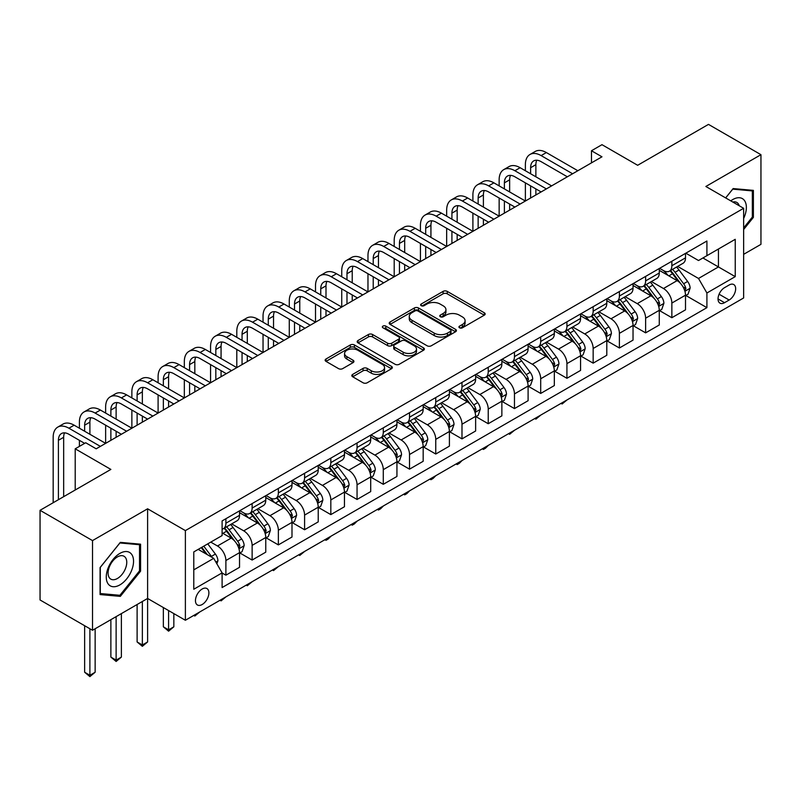 <?xml version="1.0" encoding="UTF-8"?>
<svg xmlns="http://www.w3.org/2000/svg" width="801" height="801" viewBox="0 0 801 801"><rect width="100%" height="100%" fill="white"/><g stroke="black" fill="none" stroke-linecap="round" stroke-linejoin="round"><path stroke-width="1.2" d="M459.534 327.799A2.043 1.181 0 0 0 462.417 327.799L484.305 315.163A2.914 1.682 0 0 0 485.156 313.982A2.914 1.682 0 0 0 484.305 312.79L447.228 291.384A2.914 1.682 0 0 0 443.103 291.384L421.216 304.02A2.043 1.181 0 0 0 420.615 304.851A2.043 1.181 0 0 0 421.216 305.682A2.043 1.181 0 0 0 424.099 305.682L426.933 304.05A9.322 5.387 0 0 1 440.119 304.05L443.203 305.832A9.322 5.387 0 0 1 445.937 309.637A9.322 5.387 0 0 1 443.203 313.441L440.37 315.073A2.043 1.181 0 0 0 439.779 315.914A2.043 1.181 0 0 0 440.37 316.745A2.043 1.181 0 0 0 443.253 316.745L446.087 315.103A9.322 5.387 0 0 1 459.273 315.103L462.367 316.896A9.322 5.387 0 0 1 465.091 320.7A9.322 5.387 0 0 1 462.367 324.505L459.534 326.137A2.043 1.181 0 0 0 458.933 326.968A2.043 1.181 0 0 0 459.534 327.799L459.534 326.137M202.172 604.515A9.502 5.487 120 0 0 208.38 596.144A9.502 5.487 120 0 0 206.918 588.535A9.502 5.487 120 0 0 202.172 589.005A9.502 5.487 120 0 0 195.965 597.376A9.502 5.487 120 0 0 197.426 604.985A9.502 5.487 120 0 0 202.172 604.515M352.67 374.397A2.914 1.682 0 0 0 351.819 375.589A2.914 1.682 0 0 0 352.67 376.77L363.073 382.778A2.914 1.682 0 0 0 367.188 382.778L391.499 368.75A2.914 1.682 0 0 0 392.35 367.559A2.914 1.682 0 0 0 391.499 366.367L354.422 344.961A2.914 1.682 0 0 0 350.297 344.961L325.997 358.998A2.914 1.682 0 0 0 325.136 360.18A2.914 1.682 0 0 0 325.997 361.371L338.563 368.63A2.914 1.682 0 0 0 342.678 368.63L353.081 362.623A2.914 1.682 0 0 0 353.932 361.431A2.914 1.682 0 0 0 353.081 360.24L346.853 356.645A7.79 4.496 0 0 1 344.57 353.461A7.79 4.496 0 0 1 349.376 349.306A7.79 4.496 0 0 1 357.867 350.277L382.277 364.375A7.79 4.496 0 0 1 384.56 367.559A7.79 4.496 0 0 1 379.754 371.714A7.79 4.496 0 0 1 371.264 370.743L367.188 368.39A2.914 1.682 0 0 0 363.073 368.39L352.67 374.397L352.67 376.77M743.638 254.338L760.95 244.345L760.95 154.683L708.485 124.385L637.656 165.286L601.972 144.681L591.478 150.748L601.972 156.806L96.19 448.81L85.697 442.753L75.204 448.81L75.204 490.012M92.516 540.595L92.516 630.267L147.604 598.457L147.604 508.795L92.516 540.595L40.05 510.307L110.878 469.416L75.204 448.81M147.604 508.795L185.381 530.602L743.638 208.3L743.638 297.962L185.381 620.264L185.381 530.602M760.95 154.683L705.861 186.483L743.638 208.3M427.143 345.792A2.914 1.682 0 0 0 431.258 345.792L455.569 331.754A2.914 1.682 0 0 0 456.42 330.573A2.914 1.682 0 0 0 455.569 329.381L418.482 307.974A2.914 1.682 0 0 0 414.367 307.974L390.057 322.002A2.914 1.682 0 0 0 389.206 323.193A2.914 1.682 0 0 0 390.057 324.385L427.143 345.792M383.769 328.24A2.043 1.181 0 0 1 385.832 328.53L385.832 326.107L423.529 347.874A2.914 1.682 0 0 1 424.39 349.066A2.914 1.682 0 0 1 423.529 350.247L399.228 364.285A2.914 1.682 0 0 1 395.103 364.285L358.027 342.878L368.43 336.921L368.43 334.498L358.027 340.495A2.914 1.682 0 0 0 357.176 341.687A2.914 1.682 0 0 0 358.027 342.878L358.027 340.495M368.43 336.921A2.914 1.682 0 0 1 372.545 336.921L372.545 334.498A2.914 1.682 0 0 0 368.43 334.498M372.545 334.498L387.584 343.178A2.914 1.682 0 0 0 391.709 343.178L398.608 339.193A2.914 1.682 0 0 0 399.459 338.002A2.914 1.682 0 0 0 398.608 336.81L382.948 327.769A2.043 1.181 0 0 1 382.357 326.938A2.043 1.181 0 0 1 383.609 325.857A2.043 1.181 0 0 1 385.832 326.107M92.516 630.267L40.05 599.969L40.05 510.307M729.15 284.996L724.535 287.659A9.201 5.317 120 0 0 718.527 295.769A9.201 5.317 120 0 0 719.939 303.138A9.201 5.317 120 0 0 724.535 302.688L729.15 300.025A9.201 5.317 120 0 0 735.168 291.914A9.201 5.317 120 0 0 733.756 284.545A9.201 5.317 120 0 0 729.15 284.996M685.816 253.186L698.512 260.525L706.913 255.669L706.913 241.011L222.107 520.91L222.107 535.569L193.782 551.929L193.782 589.246L222.107 572.885L222.107 587.554L706.913 307.654L706.913 292.996L698.512 278.458L677.646 266.403M706.913 255.669L735.238 239.319L735.238 276.635L706.913 292.996M142.358 601.481L142.358 644.985L147.604 641.961L147.604 598.457L185.381 620.264M591.478 150.748L591.478 162.863M702.918 257.972L718.447 266.943L718.447 249.011L735.238 239.319M698.512 278.458L718.447 266.943L735.238 276.635M193.782 569.861L213.717 558.347L198.187 549.386M222.107 573.015L225.892 575.188L225.892 560.53A11.875 6.859 -120 0 0 217.492 545.992L210.773 542.117M225.892 575.188L239.529 567.318L239.529 552.65A11.875 6.859 -120 0 0 231.139 538.112L222.107 532.905M239.849 552.96L252.125 560.049L252.125 545.381A11.875 6.859 -120 0 0 243.724 530.843L231.679 523.884M252.125 560.049L265.762 552.169L265.762 537.511A11.875 6.859 -120 0 0 257.371 522.973L239.529 512.67M266.082 537.811L278.358 544.9L278.358 530.242A11.875 6.859 -120 0 0 269.957 515.694L257.912 508.735M278.358 544.9L291.995 537.02L291.995 522.362A11.875 6.859 -120 0 0 283.604 507.824L265.762 497.521M292.315 522.663L304.59 529.751L304.59 515.093A11.875 6.859 -120 0 0 296.2 500.555L284.145 493.596M304.59 529.751L318.227 521.882L318.227 507.213A11.875 6.859 -120 0 0 309.837 492.675L291.995 482.382M318.548 507.524L330.823 514.612L330.823 499.944A11.875 6.859 -120 0 0 322.433 485.406L310.377 478.447M330.823 514.612L344.46 506.733L344.46 492.074A11.875 6.859 -120 0 0 336.07 477.526L318.227 467.233M344.78 492.375L357.056 499.464L357.056 484.805A11.875 6.859 -120 0 0 348.665 470.257L336.61 463.298M357.056 499.464L370.703 491.584L370.703 476.925A11.875 6.859 -120 0 0 362.302 462.387L344.46 452.084M371.013 477.226L383.289 484.315L383.289 469.656A11.875 6.859 -120 0 0 374.898 455.118L362.843 448.16M383.289 484.315L396.936 476.445L396.936 461.776A11.875 6.859 -120 0 0 388.535 447.238L370.703 436.935M397.246 462.087L409.521 469.166L409.521 454.507A11.875 6.859 -120 0 0 401.131 439.969L389.076 433.011M409.521 469.166L423.168 461.296L423.168 446.638A11.875 6.859 -120 0 0 414.768 432.089L396.936 421.797M423.479 446.938L435.754 454.027L435.754 439.359A11.875 6.859 -120 0 0 427.364 424.82L415.308 417.862M435.754 454.027L449.401 446.147L449.401 431.489A11.875 6.859 -120 0 0 441.001 416.951L423.168 406.648M449.711 431.789L461.987 438.878L461.987 424.22A11.875 6.859 -120 0 0 453.596 409.681L441.541 402.723M461.987 438.878L475.634 430.998L475.634 416.34A11.875 6.859 -120 0 0 467.243 401.802L449.401 391.499M475.944 416.64L488.23 423.729L488.23 409.071A11.875 6.859 -120 0 0 479.829 394.533L467.774 387.574M488.23 423.729L501.867 415.859L501.867 401.191A11.875 6.859 -120 0 0 493.476 386.653L475.634 376.36M502.177 401.501L514.462 408.59L514.462 393.922A11.875 6.859 -120 0 0 506.062 379.384L494.007 372.425M514.462 408.59L528.099 400.71L528.099 386.052A11.875 6.859 -120 0 0 519.709 371.514L501.867 361.211M528.42 386.352L540.695 393.441L540.695 378.783A11.875 6.859 -120 0 0 532.295 364.245L520.239 357.276M540.695 393.441L554.332 385.561L554.332 370.903A11.875 6.859 -120 0 0 545.942 356.365L528.099 346.062M554.652 371.203L566.928 378.292L566.928 363.634A11.875 6.859 -120 0 0 558.527 349.096L546.482 342.137M566.928 378.292L580.565 370.422L580.565 355.754A11.875 6.859 -120 0 0 572.174 341.216L554.332 330.923M580.885 356.065L593.161 363.153L593.161 348.485A11.875 6.859 -120 0 0 584.76 333.947L572.715 326.988M593.161 363.153L606.798 355.274L606.798 340.615A11.875 6.859 -120 0 0 598.407 326.077L580.565 315.774M607.118 340.916L619.393 348.004L619.393 333.346A11.875 6.859 -120 0 0 611.003 318.798L598.948 311.839M619.393 348.004L633.03 340.125L633.03 325.466A11.875 6.859 -120 0 0 624.64 310.928L606.798 300.625M633.351 325.767L645.626 332.856L645.626 318.197A11.875 6.859 -120 0 0 637.236 303.659L625.18 296.7M645.626 332.856L659.273 324.986L659.273 310.317A11.875 6.859 -120 0 0 650.873 295.779L633.03 285.486M659.583 310.628L671.859 317.717L671.859 303.048A11.875 6.859 -120 0 0 663.468 288.51L651.413 281.551M671.859 317.717L685.506 309.837L685.506 295.179A11.875 6.859 -120 0 0 677.105 280.63L659.273 270.337M659.583 268.335L663.468 270.578A11.875 6.859 -120 0 0 669.406 271.169A11.875 6.859 -120 0 0 671.859 265.732L671.859 261.246M633.351 283.484L637.236 285.727A11.875 6.859 -120 0 0 643.173 286.307A11.875 6.859 -120 0 0 645.626 280.881L645.626 276.395M607.118 298.623L611.003 300.866A11.875 6.859 -120 0 0 616.93 301.456A11.875 6.859 -120 0 0 619.393 296.02L619.393 291.544M580.885 313.772L584.76 316.015A11.875 6.859 -120 0 0 590.697 316.605A11.875 6.859 -120 0 0 593.161 311.168L593.161 306.683M554.652 328.921L558.527 331.163A11.875 6.859 -120 0 0 564.465 331.744A11.875 6.859 -120 0 0 566.928 326.317L566.928 321.832M528.42 344.07L532.295 346.302A11.875 6.859 -120 0 0 538.232 346.893A11.875 6.859 -120 0 0 540.695 341.456L540.695 336.981M502.177 359.208L506.062 361.451A11.875 6.859 -120 0 0 511.999 362.042A11.875 6.859 -120 0 0 514.462 356.605L514.462 352.12M475.944 374.357L479.829 376.6A11.875 6.859 -120 0 0 485.766 377.191A11.875 6.859 -120 0 0 488.23 371.754L488.23 367.269M449.711 389.506L453.596 391.749A11.875 6.859 -120 0 0 459.534 392.33A11.875 6.859 -120 0 0 461.987 386.893L461.987 382.417M423.479 404.645L427.364 406.888A11.875 6.859 -120 0 0 433.301 407.479A11.875 6.859 -120 0 0 435.754 402.042L435.754 397.556M397.246 419.794L401.131 422.037A11.875 6.859 -120 0 0 407.068 422.628A11.875 6.859 -120 0 0 409.521 417.191L409.521 412.705M371.013 434.943L374.898 437.186A11.875 6.859 -120 0 0 380.835 437.767A11.875 6.859 -120 0 0 383.289 432.34L383.289 427.854M344.78 450.082L348.665 452.325A11.875 6.859 -120 0 0 354.603 452.915A11.875 6.859 -120 0 0 357.056 447.479L357.056 442.993M318.548 465.231L322.433 467.474A11.875 6.859 -120 0 0 328.36 468.064A11.875 6.859 -120 0 0 330.823 462.628L330.823 458.142M292.315 480.38L296.2 482.623A11.875 6.859 -120 0 0 302.127 483.203A11.875 6.859 -120 0 0 304.59 477.776L304.59 473.291M266.082 495.519L269.957 497.761A11.875 6.859 -120 0 0 275.894 498.352A11.875 6.859 -120 0 0 278.358 492.915L278.358 488.44M239.849 510.668L243.724 512.91A11.875 6.859 -120 0 0 249.662 513.501A11.875 6.859 -120 0 0 252.125 508.064L252.125 503.579M685.816 295.479L706.913 307.654M669.406 271.169L683.043 263.289A11.875 6.859 -120 0 0 685.506 257.852L685.506 253.376M643.173 286.307L656.81 278.438A11.875 6.859 -120 0 0 659.273 273.001L659.273 268.515M616.93 301.456L630.577 293.577A11.875 6.859 -120 0 0 633.03 288.15L633.03 283.664M590.697 316.605L604.344 308.725A11.875 6.859 -120 0 0 606.798 303.289L606.798 298.813M564.465 331.744L578.112 323.874A11.875 6.859 -120 0 0 580.565 318.438L580.565 313.952M538.232 346.893L551.879 339.023A11.875 6.859 -120 0 0 554.332 333.586L554.332 329.101M511.999 362.042L525.646 354.162A11.875 6.859 -120 0 0 528.099 348.725L528.099 344.25M485.766 377.191L499.403 369.311A11.875 6.859 -120 0 0 501.867 363.874L501.867 359.389M459.534 392.33L473.171 384.46A11.875 6.859 -120 0 0 475.634 379.023L475.634 374.538M433.301 407.479L446.938 399.599A11.875 6.859 -120 0 0 449.401 394.172L449.401 389.686M407.068 422.628L420.705 414.748A11.875 6.859 -120 0 0 423.168 409.311L423.168 404.825M380.835 437.767L394.472 429.897A11.875 6.859 -120 0 0 396.936 424.46L396.936 419.974M354.603 452.915L368.24 445.036A11.875 6.859 -120 0 0 370.703 439.609L370.703 435.123M328.36 468.064L342.007 460.185A11.875 6.859 -120 0 0 344.46 454.748L344.46 450.272M302.127 483.203L315.774 475.333A11.875 6.859 -120 0 0 318.227 469.897L318.227 465.411M275.894 498.352L289.541 490.482A11.875 6.859 -120 0 0 291.995 485.046L291.995 480.56M249.662 513.501L263.309 505.621A11.875 6.859 -120 0 0 265.762 500.184L265.762 495.709M222.107 529.121A11.875 6.859 -120 0 0 223.429 528.65L237.076 520.77A11.875 6.859 -120 0 0 239.529 515.333L239.529 510.848M223.429 528.65A11.875 6.859 -120 0 0 225.892 523.213L225.892 518.728M213.717 558.347L222.107 572.885M743.638 229.517L753.391 217.381L753.391 190.378L733.145 188.565L725.636 197.907M100.075 594.572L120.32 596.375L140.576 571.183L140.576 544.179L120.32 542.367L100.075 567.569L100.075 594.572M752.349 216.771L753.391 217.381M139.524 570.582L140.576 571.183M118.188 595.143L120.32 596.375M460.345 328.09L462.367 326.928A9.322 5.387 0 0 0 465.091 323.123L465.091 320.7M445.937 309.637L445.937 312.06A9.322 5.387 0 0 1 443.203 315.864L441.191 317.026M484.265 315.194L447.228 293.807A2.914 1.682 0 0 0 443.103 293.807L422.027 305.972M455.529 331.784L418.482 310.398A2.914 1.682 0 0 0 414.367 310.398L390.097 324.405M450.412 331.404A2.043 1.181 0 0 0 451.013 330.573A2.043 1.181 0 0 0 450.412 329.732L417.872 310.948A2.043 1.181 0 0 0 414.988 310.948L411.994 312.67A9.322 5.387 0 0 0 409.271 316.475A9.322 5.387 0 0 0 411.994 320.28L434.242 333.126A9.322 5.387 0 0 0 447.429 333.126L450.412 331.404L450.412 333.827A2.043 1.181 0 0 0 451.013 332.996L451.013 330.573M409.271 316.475L409.271 318.898A9.322 5.387 0 0 0 411.994 322.703L411.994 320.28M450.412 333.827L447.429 335.549A9.322 5.387 0 0 1 434.242 335.549L411.994 322.703M372.545 336.921L387.584 345.601A2.914 1.682 0 0 0 391.709 345.601L398.608 341.616A2.914 1.682 0 0 0 399.459 340.425L399.459 338.002M385.832 328.53L423.499 350.277M403.193 352.18A7.79 4.496 0 0 0 411.684 353.161A7.79 4.496 0 0 0 416.49 349.006A7.79 4.496 0 0 0 414.207 345.822L405.616 340.856A2.914 1.682 0 0 0 401.491 340.856L394.593 344.841A2.914 1.682 0 0 0 393.742 346.032A2.914 1.682 0 0 0 394.593 347.223L403.193 352.18L403.193 354.613A7.79 4.496 0 0 0 411.684 355.584A7.79 4.496 0 0 0 416.49 351.429L416.49 349.006M393.742 346.032L393.742 348.455A2.914 1.682 0 0 0 394.593 349.647L394.593 347.223M403.193 354.613L394.593 349.647M384.56 367.559L384.56 369.982A7.79 4.496 0 0 1 379.754 374.137A7.79 4.496 0 0 1 371.264 373.166L367.188 370.813A2.914 1.682 0 0 0 363.073 370.813L352.71 376.8M344.57 353.461L344.57 355.884A7.79 4.496 0 0 0 346.853 359.068L346.853 356.645M353.041 362.643L346.853 359.068M391.459 368.77L354.422 347.384A2.914 1.682 0 0 0 350.297 347.384L326.027 361.391M685.506 295.659L688.019 294.207L690.122 288.15A7.87 4.546 -120 0 0 687.608 281.451L679.038 270.007A22.708 13.106 -120 0 0 676.555 267.033M668.024 275.394A22.708 13.106 -120 0 0 663.378 270.528M684.785 290.843L685.876 288.48A7.87 4.546 -120 0 0 683.623 283.754L675.043 272.3A22.708 13.106 -120 0 0 672.57 269.336M670.457 270.558A18.844 10.884 60 0 1 673.551 274.072L680.81 283.764M670.047 270.788A22.708 13.106 60 0 1 672.53 273.762L678.227 281.371M567.068 399.909L562.102 403.984L561.05 403.374M562.102 402.773L562.102 403.984M525.376 170.733L525.376 164.676A22.258 12.856 60 0 1 529.982 154.483L535.228 151.459A22.258 12.856 60 0 1 546.362 152.56L577.841 170.733M529.982 154.483A22.258 12.856 60 0 1 541.116 155.594L572.595 173.767M567.348 176.791L541.116 161.652A14.839 8.571 -120 0 0 533.696 160.911A14.839 8.571 -120 0 0 530.622 167.709L530.622 173.767M536.79 160.23A14.839 8.571 -120 0 0 535.869 164.676L535.869 176.791M530.622 185.882L530.622 197.997M535.869 188.916L535.869 194.973M472.9 201.031L472.9 194.973A22.258 12.856 60 0 1 477.516 184.781L482.763 181.747A22.258 12.856 60 0 1 493.897 182.848L525.376 201.031L525.376 182.848M659.273 310.808L661.786 309.356L663.889 303.289A7.87 4.546 -120 0 0 661.376 296.59L652.795 285.146A22.708 13.106 -120 0 0 650.322 282.182M641.791 290.543A22.708 13.106 -120 0 0 637.145 285.677M658.552 305.992L659.644 303.629A7.87 4.546 -120 0 0 657.391 298.893L648.81 287.449A22.708 13.106 -120 0 0 646.337 284.485M644.224 285.707A18.844 10.884 60 0 1 647.318 289.221L654.577 298.903M643.814 285.937A22.708 13.106 60 0 1 646.297 288.901L651.994 296.51M540.835 415.048L535.869 419.133L534.818 418.522M535.869 417.922L535.869 419.133M633.03 325.947L635.553 324.495L637.646 318.438A7.87 4.546 -120 0 0 635.143 311.739L626.562 300.295A22.708 13.106 -120 0 0 624.089 297.331M615.558 305.682A22.708 13.106 -120 0 0 610.913 300.816M632.319 321.131L633.401 318.778A7.87 4.546 -120 0 0 631.158 314.042L622.577 302.598A22.708 13.106 -120 0 0 620.104 299.634M617.992 300.846A18.844 10.884 60 0 1 621.085 304.37L628.334 314.052M617.581 301.086A22.708 13.106 60 0 1 620.064 304.05L625.761 311.659M514.602 430.197L509.636 434.272L508.585 433.671M509.636 433.061L509.636 434.272M606.798 341.096L609.321 339.644L611.413 333.586A7.87 4.546 -120 0 0 608.91 326.888L600.329 315.444A22.708 13.106 -120 0 0 597.856 312.47M589.326 320.831A22.708 13.106 -120 0 0 584.68 315.964M606.087 336.28L607.168 333.917A7.87 4.546 -120 0 0 604.915 329.191L596.345 317.747A22.708 13.106 -120 0 0 593.871 314.773M591.759 315.995A18.844 10.884 60 0 1 594.853 319.509L602.102 329.201M591.348 316.225A22.708 13.106 60 0 1 593.831 319.199L599.528 326.808M488.36 445.346L485.496 448.21L483.393 449.421L482.342 448.82M483.393 448.21L483.393 449.421M499.143 185.882L499.143 179.825A22.258 12.856 60 0 1 503.749 169.632L508.995 166.608A22.258 12.856 60 0 1 520.129 167.709L551.609 185.882M503.749 169.632A22.258 12.856 60 0 1 514.883 170.733L546.362 188.906M541.116 191.94L514.883 176.791A14.839 8.571 -120 0 0 507.464 176.06A14.839 8.571 -120 0 0 504.39 182.848L504.39 188.916M510.557 175.379A14.839 8.571 -120 0 0 509.636 179.825L509.636 191.94M504.39 201.031L504.39 213.146M509.636 204.055L509.636 210.112M446.668 216.17L446.668 210.112A22.258 12.856 60 0 1 451.283 199.93L456.53 196.896A22.258 12.856 60 0 1 467.654 197.997L499.143 216.17L499.143 197.997M477.516 184.781A22.258 12.856 60 0 1 488.64 185.882L520.129 204.055M514.883 207.089L488.64 191.94A14.839 8.571 -120 0 0 481.221 191.209A14.839 8.571 -120 0 0 478.147 197.997L478.147 204.055M484.325 190.518A14.839 8.571 -120 0 0 483.393 194.973L483.393 207.089M478.147 216.17L478.147 228.285M483.393 219.204L483.393 225.261M420.435 231.319L420.435 225.261A22.258 12.856 60 0 1 425.051 215.069L430.297 212.045A22.258 12.856 60 0 1 441.421 213.146L472.9 231.319L472.9 213.146M451.283 199.93A22.258 12.856 60 0 1 462.407 201.031L493.887 219.204M488.64 222.227L462.407 207.089A14.839 8.571 -120 0 0 454.988 206.348A14.839 8.571 -120 0 0 451.914 213.146L451.914 219.204M458.092 205.667A14.839 8.571 -120 0 0 457.161 210.112L457.161 222.227M451.914 231.319L451.914 243.434M457.161 234.353L457.161 240.41M394.202 246.468L394.202 240.41A22.258 12.856 60 0 1 398.818 230.217L404.064 227.184A22.258 12.856 60 0 1 415.188 228.295L446.668 246.468L446.668 228.295M580.565 356.245L583.088 354.793L585.181 348.725A7.87 4.546 -120 0 0 582.677 342.037L574.097 330.583A22.708 13.106 -120 0 0 571.624 327.619M563.093 335.979A22.708 13.106 -120 0 0 558.447 331.113M579.854 351.429L580.935 349.066A7.87 4.546 -120 0 0 578.682 344.34L570.112 332.886A22.708 13.106 -120 0 0 567.639 329.922M565.516 331.143A18.844 10.884 60 0 1 568.61 334.658L575.869 344.35M565.116 331.374A22.708 13.106 60 0 1 567.589 334.337L573.296 341.957M462.127 460.485L459.263 463.358L457.161 464.57L456.109 463.959M457.161 463.358L457.161 464.57M425.051 215.069A22.258 12.856 60 0 1 436.175 216.17L467.654 234.353M462.407 237.376L436.175 222.227A14.839 8.571 -120 0 0 428.755 221.497A14.839 8.571 -120 0 0 425.681 228.295L425.681 234.353M431.859 220.816A14.839 8.571 -120 0 0 430.928 225.261L430.928 237.376M425.681 246.468L425.681 258.583M430.928 249.491L430.928 255.549M367.969 261.607L367.969 255.549A22.258 12.856 60 0 1 372.585 245.366L377.832 242.333A22.258 12.856 60 0 1 388.956 243.434L420.435 261.607L420.435 243.434M743.638 218.473A19.294 11.134 120 0 0 744.54 200.63A19.294 11.134 120 0 0 730.762 200.871M739.223 205.747A13.206 7.63 120 0 0 738.322 203.834A13.206 7.63 120 0 0 736.84 202.453A13.206 7.63 120 0 0 732.805 202.042M732.685 189.136L752.349 190.918L752.349 217.081L743.638 227.915M751.048 190.167L752.349 190.918M725.676 197.927L732.725 189.166M119.91 553.381A19.294 11.134 120 0 0 106.263 577.01A19.294 11.134 120 0 0 119.91 584.88A19.294 11.134 120 0 0 133.547 561.261A19.294 11.134 120 0 0 119.91 553.381M117.417 556.915A13.206 7.63 120 0 0 108.796 568.55A13.206 7.63 120 0 0 110.818 579.133A13.206 7.63 120 0 0 117.417 578.482A13.206 7.63 120 0 0 126.047 566.848A13.206 7.63 120 0 0 124.025 556.264A13.206 7.63 120 0 0 117.417 556.915M139.524 570.883L119.91 595.293L100.285 593.541L100.285 567.378L119.91 542.968L139.524 544.72L139.524 570.883M138.223 543.969L139.524 544.72M554.332 371.394L556.855 369.932L558.948 363.874A7.87 4.546 -120 0 0 556.445 357.176L547.864 345.732A22.708 13.106 -120 0 0 545.391 342.768M536.86 351.118A22.708 13.106 -120 0 0 532.214 346.252M553.621 366.568L554.703 364.215A7.87 4.546 -120 0 0 552.45 359.479L543.879 348.035A22.708 13.106 -120 0 0 541.396 345.071M539.283 346.282A18.844 10.884 60 0 1 542.377 349.807L549.636 359.489M538.883 346.523A22.708 13.106 60 0 1 541.356 349.486L547.063 357.096M435.894 475.634L433.031 478.507L430.928 479.719L429.877 479.108M430.928 478.497L430.928 479.719M528.099 386.533L530.622 385.081L532.715 379.023A7.87 4.546 -120 0 0 530.202 372.325L521.631 360.881A22.708 13.106 -120 0 0 519.158 357.907M510.627 366.267A22.708 13.106 -120 0 0 505.982 361.401M527.388 381.717L528.47 379.354A7.87 4.546 -120 0 0 526.217 374.628L517.646 363.183A22.708 13.106 -120 0 0 515.163 360.21M513.051 361.431A18.844 10.884 60 0 1 516.144 364.946L523.403 374.638M512.65 361.672A22.708 13.106 60 0 1 515.123 364.635L520.83 372.245M409.661 490.783L406.798 493.646L404.695 494.858L403.644 494.257M404.695 493.646L404.695 494.858M501.867 401.681L504.39 400.23L506.482 394.172A7.87 4.546 -120 0 0 503.969 387.474L495.398 376.019A22.708 13.106 -120 0 0 492.915 373.056M484.395 381.416A22.708 13.106 -120 0 0 479.739 376.55M501.146 396.865L502.237 394.503A7.87 4.546 -120 0 0 499.984 389.777L491.413 378.322A22.708 13.106 -120 0 0 488.93 375.359M486.818 376.58A18.844 10.884 60 0 1 489.912 380.095L497.171 389.787M486.417 376.81A22.708 13.106 60 0 1 488.89 379.784L494.597 387.394M383.429 505.922L380.565 508.795L378.462 510.007L377.411 509.396M378.462 508.795L378.462 510.007M475.634 416.83L478.147 415.369L480.25 409.311A7.87 4.546 -120 0 0 477.736 402.613L469.166 391.168A22.708 13.106 -120 0 0 466.683 388.205M458.162 396.555A22.708 13.106 -120 0 0 453.506 391.699M474.913 412.004L476.004 409.651A7.87 4.546 -120 0 0 473.751 404.916L465.181 393.471A22.708 13.106 -120 0 0 462.698 390.508M460.585 391.729A18.844 10.884 60 0 1 463.679 395.243L470.938 404.926M460.185 391.959A22.708 13.106 60 0 1 462.658 394.923L468.355 402.533M357.196 521.071L354.332 523.944L352.23 525.156L351.178 524.545M352.23 523.934L352.23 525.156M449.401 431.969L451.914 430.517L454.017 424.46A7.87 4.546 -120 0 0 451.504 417.762L442.933 406.317A22.708 13.106 -120 0 0 440.45 403.344M431.929 411.704A22.708 13.106 -120 0 0 427.273 406.838M448.68 427.153L449.772 424.79A7.87 4.546 -120 0 0 447.519 420.064L438.948 408.62A22.708 13.106 -120 0 0 436.465 405.646M434.352 406.868A18.844 10.884 60 0 1 437.446 410.382L444.705 420.074M433.952 407.108A22.708 13.106 60 0 1 436.425 410.072L442.122 417.681M330.963 536.219L328.1 539.083L325.997 540.295L324.946 539.694M325.997 539.083L325.997 540.295M398.818 230.217A22.258 12.856 60 0 1 409.942 231.319L441.421 249.491M436.175 252.525L409.942 237.376A14.839 8.571 -120 0 0 402.523 236.645A14.839 8.571 -120 0 0 399.449 243.434L399.449 249.491M405.626 235.955A14.839 8.571 -120 0 0 404.695 240.41L404.695 252.525M399.449 261.607L399.449 273.732M404.695 264.64L404.695 270.698M341.737 276.756L341.737 270.698A22.258 12.856 60 0 1 346.342 260.505L351.589 257.481A22.258 12.856 60 0 1 362.723 258.583L394.202 276.756L394.202 258.583M372.585 245.366A22.258 12.856 60 0 1 383.709 246.468L415.188 264.64M409.942 267.674L383.709 252.525A14.839 8.571 -120 0 0 376.29 251.784A14.839 8.571 -120 0 0 373.216 258.583L373.216 264.64M379.394 251.103A14.839 8.571 -120 0 0 378.462 255.549L378.462 267.674M373.216 276.756L373.216 288.871M378.462 279.789L378.462 285.847M315.504 291.904L315.504 285.847A22.258 12.856 60 0 1 320.11 275.654L325.356 272.62A22.258 12.856 60 0 1 336.49 273.732L367.969 291.904L367.969 273.732M346.342 260.505A22.258 12.856 60 0 1 357.476 261.607L388.956 279.789M383.709 282.813L357.476 267.674A14.839 8.571 -120 0 0 350.057 266.933A14.839 8.571 -120 0 0 346.983 273.732L346.983 279.789M353.161 266.252A14.839 8.571 -120 0 0 352.23 270.698L352.23 282.813M346.983 291.904L346.983 304.02M352.23 294.928L352.23 300.986M289.271 307.053L289.271 300.986A22.258 12.856 60 0 1 293.877 290.803L299.123 287.769A22.258 12.856 60 0 1 310.257 288.871L341.737 307.053L341.737 288.871M320.11 275.654A22.258 12.856 60 0 1 331.244 276.756L362.723 294.928M357.476 297.962L331.244 282.813A14.839 8.571 -120 0 0 323.824 282.082A14.839 8.571 -120 0 0 320.75 288.871L320.75 294.928M326.928 281.391A14.839 8.571 -120 0 0 325.997 285.847L325.997 297.962M320.75 307.053L320.75 319.168M325.997 310.077L325.997 316.135M263.038 322.192L263.038 316.135A22.258 12.856 60 0 1 267.644 305.942L272.891 302.918A22.258 12.856 60 0 1 284.025 304.02L315.504 322.192L315.504 304.02M293.877 290.803A22.258 12.856 60 0 1 305.011 291.904L336.49 310.077M331.244 313.111L305.011 297.962A14.839 8.571 -120 0 0 297.592 297.231A14.839 8.571 -120 0 0 294.518 304.02L294.518 310.077M300.695 296.54A14.839 8.571 -120 0 0 299.764 300.986L299.764 313.111M294.518 322.192L294.518 334.307M299.764 325.226L299.764 331.284M236.806 337.341L236.806 331.284A22.258 12.856 60 0 1 241.411 321.091L246.658 318.067A22.258 12.856 60 0 1 257.792 319.168L289.271 337.341L289.271 319.168M423.168 447.118L425.681 445.666L427.784 439.609A7.87 4.546 -120 0 0 425.271 432.91L416.7 421.456A22.708 13.106 -120 0 0 414.217 418.492M405.686 426.853A22.708 13.106 -120 0 0 401.041 421.987M422.447 442.302L423.539 439.939A7.87 4.546 -120 0 0 421.286 435.213L412.705 423.759A22.708 13.106 -120 0 0 410.232 420.795M408.12 422.017A18.844 10.884 60 0 1 411.213 425.531L418.472 435.223M407.709 422.247A22.708 13.106 60 0 1 410.192 425.221L415.889 432.83M304.73 551.358L299.764 555.443L298.713 554.833M299.764 554.232L299.764 555.443M267.644 305.942A22.258 12.856 60 0 1 278.778 307.053L310.257 325.226M305.011 328.25L278.778 313.111A14.839 8.571 -120 0 0 271.359 312.37A14.839 8.571 -120 0 0 268.285 319.168L268.285 325.226M274.463 311.689A14.839 8.571 -120 0 0 273.531 316.135L273.531 328.25M268.285 337.341L268.285 349.456M273.531 340.365L273.531 346.433M210.573 352.49L210.573 346.433A22.258 12.856 60 0 1 215.179 336.24L220.425 333.206A22.258 12.856 60 0 1 231.559 334.307L263.038 352.49L263.038 334.307M396.936 462.267L399.449 460.805L401.551 454.748A7.87 4.546 -120 0 0 399.038 448.049L390.467 436.605A22.708 13.106 -120 0 0 387.984 433.641M379.454 441.992A22.708 13.106 -120 0 0 374.808 437.136M396.215 457.451L397.306 455.088A7.87 4.546 -120 0 0 395.053 450.352L386.472 438.908A22.708 13.106 -120 0 0 383.999 435.944M381.887 437.166A18.844 10.884 60 0 1 384.981 440.68L392.24 450.362M381.476 437.396A22.708 13.106 60 0 1 383.959 440.36L389.656 447.969M278.498 566.507L273.531 570.592L272.48 569.982M273.531 569.371L273.531 570.592M241.411 321.091A22.258 12.856 60 0 1 252.545 322.192L284.025 340.365M278.778 343.399L252.545 328.25A14.839 8.571 -120 0 0 245.126 327.519A14.839 8.571 -120 0 0 242.052 334.307L242.052 340.365M248.23 326.838A14.839 8.571 -120 0 0 247.299 331.284L247.299 343.399M242.052 352.49L242.052 364.605M247.299 355.514L247.299 361.571M184.33 367.629L184.33 361.571A22.258 12.856 60 0 1 188.946 351.379L194.192 348.355A22.258 12.856 60 0 1 205.326 349.456L236.806 367.629L236.806 349.456M370.703 477.406L373.216 475.954L375.319 469.897A7.87 4.546 -120 0 0 372.805 463.198L364.235 451.754A22.708 13.106 -120 0 0 361.752 448.79M353.221 457.141A22.708 13.106 -120 0 0 348.575 452.275M369.982 472.59L371.073 470.237A7.87 4.546 -120 0 0 368.82 465.501L360.24 454.057A22.708 13.106 -120 0 0 357.767 451.083M355.654 452.305A18.844 10.884 60 0 1 358.748 455.829L366.007 465.511M355.243 452.545A22.708 13.106 60 0 1 357.727 455.509L363.424 463.118M252.265 581.656L247.299 585.731L246.247 585.13M247.299 584.52L247.299 585.731M215.179 336.24A22.258 12.856 60 0 1 226.313 337.341L257.792 355.514M252.545 358.548L226.313 343.399A14.839 8.571 -120 0 0 218.893 342.668A14.839 8.571 -120 0 0 215.819 349.456L215.819 355.514M221.987 341.977A14.839 8.571 -120 0 0 221.066 346.433L221.066 358.548M215.819 367.629L215.819 379.744M221.066 370.663L221.066 376.72M158.097 382.778L158.097 376.72A22.258 12.856 60 0 1 162.713 366.528L167.96 363.504A22.258 12.856 60 0 1 179.084 364.605L210.573 382.778L210.573 364.605M344.46 492.555L346.983 491.103L349.086 485.046A7.87 4.546 -120 0 0 346.573 478.347L337.992 466.903A22.708 13.106 -120 0 0 335.519 463.929M326.988 472.29A22.708 13.106 -120 0 0 322.342 467.424M343.749 487.739L344.83 485.376A7.87 4.546 -120 0 0 342.588 480.65L334.007 469.196A22.708 13.106 -120 0 0 331.534 466.232M329.421 467.454A18.844 10.884 60 0 1 332.515 470.968L339.764 480.66M329.011 467.684A22.708 13.106 60 0 1 331.494 470.658L337.191 478.267M226.032 596.805L221.066 600.88L220.015 600.269M221.066 599.669L221.066 600.88M188.946 351.379A22.258 12.856 60 0 1 200.08 352.49L231.559 370.663M226.313 373.687L200.08 358.548A14.839 8.571 -120 0 0 192.651 357.807A14.839 8.571 -120 0 0 189.577 364.605L189.577 370.663M195.754 357.126A14.839 8.571 -120 0 0 194.833 361.571L194.833 373.687M189.577 382.778L189.577 394.893M194.833 385.812L194.833 391.869M131.865 397.927L131.865 391.869A22.258 12.856 60 0 1 136.48 381.676L141.727 378.643A22.258 12.856 60 0 1 152.851 379.744L184.33 397.927L184.33 379.744M318.227 507.704L320.75 506.252L322.843 500.184A7.87 4.546 -120 0 0 320.34 493.496L311.759 482.042A22.708 13.106 -120 0 0 309.286 479.078M300.755 487.439A22.708 13.106 -120 0 0 296.11 482.572M317.516 502.888L318.598 500.525A7.87 4.546 -120 0 0 316.355 495.789L307.774 484.345A22.708 13.106 -120 0 0 305.301 481.381M303.189 482.602A18.844 10.884 60 0 1 306.282 486.117L313.531 495.799M302.778 482.833A22.708 13.106 60 0 1 305.261 485.796L310.958 493.406M199.789 611.944L194.833 616.029L193.782 615.418M194.833 614.818L194.833 616.029M162.713 366.528A22.258 12.856 60 0 1 173.837 367.629L205.326 385.812M200.08 388.835L173.837 373.687A14.839 8.571 -120 0 0 166.418 372.956A14.839 8.571 -120 0 0 163.344 379.744L163.344 385.812M169.522 372.275A14.839 8.571 -120 0 0 168.59 376.72L168.59 388.835M163.344 397.927L163.344 410.042M168.59 400.951L168.59 407.008M105.632 413.066L105.632 407.008A22.258 12.856 60 0 1 110.248 396.825L115.494 393.792A22.258 12.856 60 0 1 126.618 394.893L158.097 413.066L158.097 394.893M291.995 522.843L294.518 521.391L296.61 515.333A7.87 4.546 -120 0 0 294.107 508.635L285.526 497.191A22.708 13.106 -120 0 0 283.053 494.227M274.523 502.577A22.708 13.106 -120 0 0 269.877 497.711M291.284 518.027L292.365 515.674A7.87 4.546 -120 0 0 290.112 510.938L281.541 499.494A22.708 13.106 -120 0 0 279.068 496.53M276.956 497.741A18.844 10.884 60 0 1 280.05 501.266L287.299 510.948M276.545 497.982A22.708 13.106 60 0 1 279.018 500.945L284.725 508.555M168.59 610.572L168.59 629.836L173.837 626.813L173.837 613.606M173.837 626.813L168.59 631.178L163.344 626.813L163.344 607.538M163.344 626.813L168.59 629.836L168.59 631.178M136.48 381.676A22.258 12.856 60 0 1 147.604 382.778L179.084 400.951M173.837 403.984L147.604 388.835A14.839 8.571 -120 0 0 140.185 388.105A14.839 8.571 -120 0 0 137.111 394.893L137.111 400.951M143.289 387.414A14.839 8.571 -120 0 0 142.358 391.869L142.358 403.984M137.111 413.066L137.111 425.191M142.358 416.099L142.358 422.157M79.399 428.215L79.399 422.157A22.258 12.856 60 0 1 84.015 411.964L89.261 408.941A22.258 12.856 60 0 1 100.385 410.042L131.865 428.215L131.865 410.042M110.248 396.825A22.258 12.856 60 0 1 121.372 397.927L152.851 416.099M147.604 419.123L121.372 403.984A14.839 8.571 -120 0 0 113.952 403.243A14.839 8.571 -120 0 0 110.878 410.042L110.878 416.099M117.056 402.563A14.839 8.571 -120 0 0 116.125 407.008L116.125 419.123M110.878 428.215L110.878 440.33M116.125 431.248L116.125 437.306M53.166 502.738L53.166 437.306A22.258 12.856 60 0 1 57.772 427.113L63.029 424.079A22.258 12.856 60 0 1 74.153 425.191L105.632 443.364L105.632 425.191M265.762 537.992L268.285 536.54L270.378 530.482A7.87 4.546 -120 0 0 267.874 523.784L259.294 512.34A22.708 13.106 -120 0 0 256.821 509.366M248.29 517.726A22.708 13.106 -120 0 0 243.644 512.86M265.051 533.176L266.132 530.813A7.87 4.546 -120 0 0 263.879 526.087L255.309 514.643A22.708 13.106 -120 0 0 252.826 511.669M250.713 512.89A18.844 10.884 60 0 1 253.807 516.405L261.066 526.097M250.312 513.121A22.708 13.106 60 0 1 252.786 516.094L258.493 523.704M147.604 641.961L142.358 646.317L137.111 641.961L137.111 604.515M137.111 641.961L142.358 644.985L142.358 646.317M239.529 553.141L242.052 551.689L244.145 545.621A7.87 4.546 -120 0 0 241.642 538.933L233.061 527.479A22.708 13.106 -120 0 0 230.588 524.515M238.818 548.325L239.899 545.962A7.87 4.546 -120 0 0 237.647 541.236L229.076 529.781A22.708 13.106 -120 0 0 226.593 526.818M224.48 528.039A18.844 10.884 60 0 1 227.574 531.554L234.833 541.246M224.08 528.27A22.708 13.106 60 0 1 226.553 531.233L232.26 538.853M116.125 616.63L116.125 660.134L121.372 657.1L121.372 613.606M121.372 657.1L116.125 661.466L110.878 657.1L110.878 619.664M110.878 657.1L116.125 660.134L116.125 661.466M84.015 411.964A22.258 12.856 60 0 1 95.139 413.066L126.618 431.248M121.372 434.272L95.139 419.123A14.839 8.571 -120 0 0 87.72 418.392A14.839 8.571 -120 0 0 84.646 425.191L84.646 431.248M90.823 417.711A14.839 8.571 -120 0 0 89.892 422.157L89.892 434.272M79.399 446.387L79.399 440.33M216.861 563.804L217.912 560.77A7.87 4.546 -120 0 0 215.399 554.072L207.749 543.859M212.135 557.436A7.87 4.546 -120 0 0 211.414 556.375L203.764 546.162M201.792 547.303L207.289 554.642M201.241 547.614L205.907 553.841M89.892 628.745L89.892 675.273L95.139 672.249L95.139 628.745M95.139 672.249L89.892 676.615L84.646 672.249L84.646 625.721M84.646 672.249L89.892 675.273L89.892 676.615M57.772 427.113A22.258 12.856 60 0 1 68.906 428.215L100.385 446.387M84.646 443.364L68.906 434.272A14.839 8.571 -120 0 0 61.487 433.541A14.839 8.571 -120 0 0 58.413 440.33L58.413 499.704M64.591 432.85A14.839 8.571 -120 0 0 63.659 437.306L63.659 496.67M217.492 545.992L231.139 538.112M243.724 530.843L257.371 522.973M269.957 515.694L283.604 507.824M296.2 500.555L309.837 492.675M322.433 485.406L336.07 477.526M348.665 470.257L362.302 462.387M374.898 455.118L388.535 447.238M401.131 439.969L414.768 432.089M427.364 424.82L441.001 416.951M453.596 409.681L467.243 401.802M479.829 394.533L493.476 386.653M506.062 379.384L519.709 371.514M532.295 364.245L545.942 356.365M558.527 349.096L572.174 341.216M584.76 333.947L598.407 326.077M611.003 318.798L624.64 310.928M637.236 303.659L650.873 295.779M663.468 288.51L677.105 280.63M671.859 265.732L685.506 257.852M671.859 303.048L685.506 295.179M645.626 318.197L659.273 310.317M645.626 280.881L659.273 273.001M619.393 333.346L633.03 325.466M619.393 296.02L633.03 288.15M593.161 348.485L606.798 340.615M593.161 311.168L606.798 303.289M566.928 363.634L580.565 355.754M566.928 326.317L580.565 318.438M540.695 378.783L554.332 370.903M540.695 341.456L554.332 333.586M514.462 393.922L528.099 386.052M514.462 356.605L528.099 348.725M488.23 409.071L501.867 401.191M488.23 371.754L501.867 363.874M461.987 424.22L475.634 416.34M461.987 386.893L475.634 379.023M435.754 439.359L449.401 431.489M435.754 402.042L449.401 394.172M409.521 454.507L423.168 446.638M409.521 417.191L423.168 409.311M383.289 469.656L396.936 461.776M383.289 432.34L396.936 424.46M357.056 484.805L370.703 476.925M357.056 447.479L370.703 439.609M330.823 499.944L344.46 492.074M330.823 462.628L344.46 454.748M304.59 515.093L318.227 507.213M304.59 477.776L318.227 469.897M278.358 530.242L291.995 522.362M278.358 492.915L291.995 485.046M252.125 545.381L265.762 537.511M252.125 508.064L265.762 500.184M225.892 560.53L239.529 552.65M225.892 523.213L239.529 515.333M719.088 294.207L729.15 300.025M718.036 298.933L724.535 302.688M462.367 326.928L462.367 324.505M440.37 316.745L440.37 315.073M443.203 315.864L443.203 313.441M421.216 305.682L421.216 304.02M443.103 293.807L443.103 291.384M447.228 293.807L447.228 291.384M484.305 315.163L484.305 312.79M390.057 324.385L390.057 322.002M414.367 310.398L414.367 307.974M418.482 310.398L418.482 307.974M455.569 331.754L455.569 329.381M434.242 335.549L434.242 333.126M447.429 335.549L447.429 333.126M387.584 345.601L387.584 343.178M391.709 345.601L391.709 343.178M398.608 341.616L398.608 339.193M423.529 350.247L423.529 347.874M363.073 370.813L363.073 368.39M367.188 370.813L367.188 368.39M371.264 373.166L371.264 370.743M353.081 362.623L353.081 360.24M325.997 361.371L325.997 358.998M350.297 347.384L350.297 344.961M354.422 347.384L354.422 344.961M391.499 368.75L391.499 366.367M684.915 291.274L690.072 288.3M675.043 272.3L679.038 270.007M668.865 275.874L672.53 273.762M683.623 283.754L687.608 281.451M683.003 286.818L685.876 288.48M546.362 152.56L541.116 155.594M535.869 164.676L530.622 167.709M658.682 306.423L663.829 303.449M648.81 287.449L652.795 285.146M642.632 291.023L646.297 288.901M657.391 298.893L661.376 296.59M656.76 301.967L659.644 303.629M632.45 321.561L637.596 318.588M622.577 302.598L626.562 300.295M616.4 306.162L620.064 304.05M631.158 314.042L635.143 311.739M630.527 317.116L633.401 318.778M606.217 336.71L611.363 333.737M596.345 317.747L600.329 315.444M590.157 321.311L593.831 319.199M604.915 329.191L608.91 326.888M604.294 332.265L607.168 333.917M520.129 167.709L514.883 170.733M509.636 179.825L504.39 182.848M493.897 182.848L488.64 185.882M483.393 194.973L478.147 197.997M467.654 197.997L462.407 201.031M457.161 210.112L451.914 213.146M579.984 351.859L585.13 348.886M570.112 332.886L574.097 330.583M563.924 336.46L567.589 334.337M578.682 344.34L582.677 342.037M578.062 347.404L580.935 349.066M441.421 213.146L436.175 216.17M430.928 225.261L425.681 228.295M553.751 366.998L558.898 364.024M543.879 348.035L547.864 345.732M537.691 351.599L541.356 349.486M552.45 359.479L556.445 357.176M551.829 362.553L554.703 364.215M527.509 382.147L532.665 379.173M517.646 363.183L521.631 360.881M511.459 366.748L515.123 364.635M526.217 374.628L530.202 372.325M525.596 377.702L528.47 379.354M501.276 397.296L506.432 394.322M491.413 378.322L495.398 376.019M485.226 381.897L488.89 379.784M499.984 389.777L503.969 387.474M499.363 392.84L502.237 394.503M475.043 412.445L480.2 409.461M465.181 393.471L469.166 391.168M458.993 397.046L462.658 394.923M473.751 404.916L477.736 402.613M473.131 407.989L476.004 409.651M448.81 427.584L453.967 424.61M438.948 408.62L442.933 406.317M432.76 412.185L436.425 410.072M447.519 420.064L451.504 417.762M446.898 423.138L449.772 424.79M415.188 228.295L409.942 231.319M404.695 240.41L399.449 243.434M388.956 243.434L383.709 246.468M378.462 255.549L373.216 258.583M362.723 258.583L357.476 261.607M352.23 270.698L346.983 273.732M336.49 273.732L331.244 276.756M325.997 285.847L320.75 288.871M310.257 288.871L305.011 291.904M299.764 300.986L294.518 304.02M422.578 442.733L427.734 439.759M412.705 423.759L416.7 421.456M406.528 427.334L410.192 425.221M421.286 435.213L425.271 432.91M420.665 438.277L423.539 439.939M284.025 304.02L278.778 307.053M273.531 316.135L268.285 319.168M396.345 457.882L401.501 454.908M386.472 438.908L390.467 436.605M380.295 442.482L383.959 440.36M395.053 450.352L399.038 448.049M394.432 453.426L397.306 455.088M257.792 319.168L252.545 322.192M247.299 331.284L242.052 334.307M370.112 473.021L375.258 470.047M360.24 454.057L364.235 451.754M354.062 457.621L357.727 455.509M368.82 465.501L372.805 463.198M368.19 468.575L371.073 470.237M231.559 334.307L226.313 337.341M221.066 346.433L215.819 349.456M343.879 488.169L349.026 485.196M334.007 469.196L337.992 466.903M327.829 472.77L331.494 470.658M342.588 480.65L346.573 478.347M341.957 483.714L344.83 485.376M205.326 349.456L200.08 352.49M194.833 361.571L189.577 364.605M317.647 503.318L322.793 500.345M307.774 484.345L311.759 482.042M301.597 487.919L305.261 485.796M316.355 495.789L320.34 493.496M315.724 498.863L318.598 500.525M179.084 364.605L173.837 367.629M168.59 376.72L163.344 379.744M291.414 518.457L296.56 515.484M281.541 499.494L285.526 497.191M275.354 503.058L279.018 500.945M290.112 510.938L294.107 508.635M289.491 514.012L292.365 515.674M152.851 379.744L147.604 382.778M142.358 391.869L137.111 394.893M126.618 394.893L121.372 397.927M116.125 407.008L110.878 410.042M265.181 533.606L270.327 530.632M255.309 514.643L259.294 512.34M249.121 518.207L252.786 516.094M263.879 526.087L267.874 523.784M263.259 529.161L266.132 530.813M238.938 548.755L244.095 545.781M229.076 529.781L233.061 527.479M222.888 533.356L226.553 531.233M237.647 541.236L241.642 538.933M237.026 544.3L239.899 545.962M100.385 410.042L95.139 413.066M89.892 422.157L84.646 425.191M215.869 562.072L217.862 560.92M211.414 556.375L215.399 554.072M74.153 425.191L68.906 428.215M63.659 437.306L58.413 440.33"/></g></svg>
